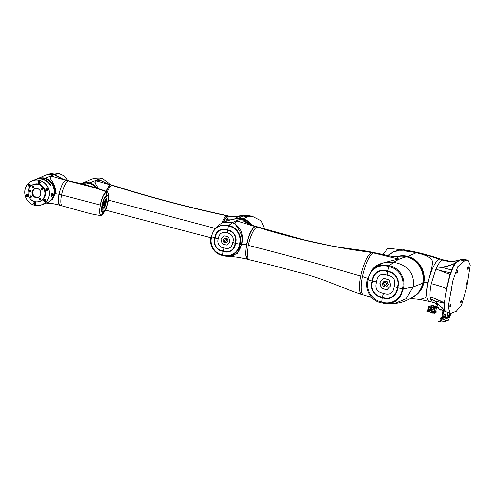 <?xml version="1.0" encoding="UTF-8"?>
<svg xmlns="http://www.w3.org/2000/svg" width="495" height="495" viewBox="0 0 495 495"><rect width="100%" height="100%" fill="white"/><g stroke="black" fill="none" stroke-linecap="round" stroke-linejoin="round"><path stroke-width="0.74" d="M403.289 249.715C415.986 251.732 428.423 254.876 440.612 259.151A21.848 6.058 104.8 0 0 440.494 259.12A21.848 6.058 104.8 0 0 439.251 259.219C426.436 254.739 413.492 251.54 400.424 249.616L388.018 248.267L382.616 254.684M410.51 298.398L419.84 299.376L425.737 297.613L427.798 282.744C430.483 273.809 432.073 267.003 432.562 262.313C432.395 258.328 426.962 255.142 416.264 252.753C406.389 250.631 398.76 250.303 393.377 251.769L387.628 255.667M439.251 259.219A21.848 6.058 104.8 0 0 428.07 282.812A21.848 6.058 104.8 0 0 429.307 301.35L432.284 302.142M430.31 298.578L434.783 300.849L442.617 308.28L440.395 306.021L436.033 303.163L432.457 302.204L430.31 298.473A21.848 6.058 -75.2 0 1 430.112 297.012A2.896 0.804 -75.2 0 1 430.31 298.473L434.851 300.669L444.751 310.52M449.763 274.292L435.909 269.002A21.848 6.058 -75.2 0 1 436.8 267.133A2.896 0.804 -75.2 0 1 435.909 269.002L449.906 274.403L446.465 288.653C442.53 286.914 437.462 285.256 431.269 283.666L435.86 269.094M411.976 297.557A21.842 20.586 -110.7 0 0 423.782 282.806A21.842 20.586 -110.7 0 0 407.843 256.41A21.842 20.586 -110.7 0 0 396.637 256.688M396.811 256.682A21.842 20.586 69.3 0 1 423.194 283.022A21.842 20.586 69.3 0 1 412.31 297.359A21.848 20.586 -110.7 0 0 423.485 275.696A21.848 20.586 -110.7 0 0 407.261 256.633A21.848 20.586 -110.7 0 0 396.811 256.682M423.782 282.806C424.258 282.428 425.595 282.404 427.798 282.744L428.07 282.812M449.875 315.798L448.878 316.806L449.584 316.596L450.271 313.861M449.51 315.253L449.72 314.746L449.596 315.259M449.237 314.993L449.144 315.365M449.361 315.327L449.435 314.876M449.534 314.814L449.497 315.29M449.881 314.832L449.769 315.191L449.738 314.746M450.011 313.644A2.877 0.798 104.8 0 0 449.98 313.638A2.877 0.798 104.8 0 0 449.299 314.183M449.875 314.164A2.333 0.65 -75.2 0 1 450.06 314.474L450.246 313.867A2.877 0.798 -75.2 0 0 450.035 313.651A2.877 0.798 -75.2 0 0 449.349 314.207L449.163 314.814M449.083 316.429L449.138 316.441A2.877 0.798 -75.2 0 0 449.831 315.89L449.899 315.253A2.333 0.65 -75.2 0 1 449.25 315.915M449.002 315.593L448.872 316.212A2.877 0.798 104.8 0 0 448.922 316.305M450.271 313.273L449.274 314.288L448.953 316.831M450.351 313.88L449.949 315.816M448.08 312.45L446.997 317.685L448.352 317.821L449.868 317.147M441.893 316.113L442.221 316.404M446.997 317.685L444.819 317.109M443.656 316.8L443.242 316.689M442.097 310.594L442.895 311.058M442.078 310.767L442.889 311.077M450.858 313.168L451.638 313.1M449.844 317.258L450.691 313.162L451.57 313.224M439.226 309.288L445.321 311.516M451.459 313.149L456.297 311.343L461.631 304.741L466.785 287.267L470.25 265.153L468.084 260.246L464.075 259.3M451.489 313.143L450.172 313.063L448.148 307.185L452.814 280.875L457.776 266.632L464.545 260.84L468.084 260.246M467.633 268.166A1.293 0.359 104.8 0 0 467.707 269.261A1.293 0.359 104.8 0 0 468.443 267.863A1.293 0.359 104.8 0 0 468.369 266.762A1.293 0.359 104.8 0 0 467.633 268.166M449.943 305.483A1.293 0.359 104.8 0 0 450.017 306.584A1.293 0.359 104.8 0 0 450.753 305.18A1.293 0.359 104.8 0 0 450.679 304.085A1.293 0.359 104.8 0 0 449.943 305.483M460.752 301.406A1.293 0.359 104.8 0 0 460.82 302.501A1.293 0.359 104.8 0 0 461.557 301.102A1.293 0.359 104.8 0 0 461.482 300.001A1.293 0.359 104.8 0 0 460.752 301.406M451.811 288.313A1.293 0.359 104.8 0 0 451.768 288.331A1.293 0.359 104.8 0 0 451.205 289.464A1.293 0.359 104.8 0 0 451.137 290.726A1.293 0.359 104.8 0 0 451.298 290.8A1.293 0.359 104.8 0 0 451.96 289.402A1.293 0.359 104.8 0 0 451.811 288.313M466.488 285.064L466.667 284.996A1.293 0.359 104.8 0 0 467.329 283.604A1.293 0.359 104.8 0 0 467.181 282.509L467.002 282.577A1.293 0.359 104.8 0 0 466.958 282.602A1.293 0.359 104.8 0 0 466.395 283.728A1.293 0.359 104.8 0 0 466.327 284.99A1.293 0.359 104.8 0 0 466.488 285.064L466.562 284.823A1.151 0.322 104.8 0 0 467.125 283.691A1.151 0.322 104.8 0 0 467.082 282.608A1.151 0.322 104.8 0 0 467.02 282.614L466.884 282.664M456.829 272.244A1.293 0.359 104.8 0 0 456.904 273.345A1.293 0.359 104.8 0 0 457.64 271.941A1.293 0.359 104.8 0 0 457.566 270.845A1.293 0.359 104.8 0 0 456.829 272.244M450.24 274.051L450.697 274.007L450.147 274.564L446.713 288.74L444.355 302.519L444.646 303.218C444.139 307.803 444.491 310.588 445.704 311.578L446.094 311.856M462.8 259.213L460.103 259.875C459.088 259.986 457.46 261.051 455.227 263.062L455.691 263.365L455.115 263.73C453.327 265.784 451.725 269.2 450.308 273.983L450.697 274.007C452.164 269.063 453.828 265.512 455.691 263.365M455.276 263.148L460.4 259.863L463.945 259.269C463.357 259.027 462.188 259.188 460.443 259.751L455.666 260.884C451.347 261.15 448.693 261.106 447.709 260.747L442.456 260.061C440.723 260.766 438.855 263.086 436.844 267.009L441.738 267.43C444.553 267.356 448.977 266.032 455.01 263.464L454.973 263.185C450.747 265.209 446.341 266.545 441.757 267.195L436.844 267.009M445.351 310.897L445.704 311.578M445.178 311.349L439.133 309.047L437.469 305.458C436.231 303.856 435.26 302.99 434.554 302.866M445.234 311.423L439.133 308.954M464.545 260.84L460.103 259.875C454.404 261.867 448.519 261.923 442.456 260.061M455.115 263.73L455.047 263.148M446.713 288.74L444.337 302.835M445.519 311.485L444.275 309.097C444.3 309.288 443.842 307.896 444.293 302.921L434.499 298.256L430.093 296.951C429.802 293.387 430.192 288.962 431.269 283.666M430.093 296.944L434.542 298.337M455.023 263.724L454.973 263.185M434.61 298.361L444.108 302.674M451.1 290.621A1.151 0.322 104.8 0 0 451.124 290.633A1.151 0.322 104.8 0 0 451.193 290.627A1.151 0.322 104.8 0 0 451.756 289.495A1.151 0.322 104.8 0 0 451.712 288.412A1.151 0.322 104.8 0 0 451.688 288.406M437.481 307.011L436.262 306.226L436.138 306.64L436.268 306.232M436.219 306.659L436.33 306.244M435.068 306.133L435.334 305.836L435.192 306.529M434.957 306.318L435.241 305.953L434.82 306.281M434.808 306.281L431.751 305.601M435.359 305.836L436.287 306.083M432.197 305.236L434.783 306.176M432.828 306.108L434.839 306.362M432.086 305.44L432.859 305.972M433.379 305.823L432.296 305.601M435.148 306.226L434.808 306.498M432.215 305.186L433.54 305.322L432.494 304.982M433.639 305.384L432.587 305.038M431.931 305.848L431.77 306.622L432.333 306.9L433.459 306.974L433.601 306.263M431.887 306.034A1.757 0.328 11.7 0 0 430.86 305.966L430.829 306.102A1.757 0.328 -168.3 0 1 430.891 306.102M431.863 306.151L430.91 305.99L431.807 306.43M431.448 305.922L430.768 305.854A0.575 0.538 -109.4 0 0 430.458 305.861L431.485 305.922M433.558 306.492L435.65 307.048M427.098 311.386L434.27 313.31L436.021 312.661L436.194 311.825L435.34 310.928L436.138 311.732M435.34 310.928L435.817 311.213L434.115 311.813L431.887 311.386L432.314 309.623C431.857 307.686 431.027 307.469 429.833 308.96L430.118 309.134A0.86 0.811 70.6 0 1 431.089 308.515A0.86 0.811 70.6 0 1 431.714 309.561L431.238 311.862L431.887 311.386M431.238 311.862L434.443 312.469L434.115 311.813M432.655 313.137L433.119 311.708M427.024 311.448L427.272 310.551L429.641 311.435L430.118 309.134M430.65 310.643L430.897 309.431L430.353 309.542L430.65 310.643M429.641 311.435L429.493 310.742L427.866 310.08M429.493 310.742L429.833 308.96M427.872 311.856L428.286 310.415L427.804 310.124L427.272 310.551L427.804 310.124L429.004 306.374A0.575 0.538 70.6 0 1 429.314 306.368L429.641 306.566L429.338 307.166L433.478 308.28L433.775 307.673L434.462 307.748A0.575 0.538 70.6 0 1 434.876 308.428L436.336 307.915A0.575 0.538 -109.4 0 0 435.916 307.234L435.588 307.036M428.608 306.807L428.67 306.764A0.575 0.538 70.6 0 1 428.998 306.38L430.458 305.861M428.67 306.764L429.338 307.166L428.286 311.077M432.593 312.227L433.478 308.28L434.876 308.428L434.245 311.794A0.575 0.538 70.6 0 1 434.53 312.432L436.126 311.875L435.953 312.716M436.046 311.899A0.575 0.538 -109.4 0 0 435.755 311.256L436.343 307.772M430.415 310.421L430.601 309.536M430.73 305.885L431.9 305.972M430.91 305.99L431.875 306.096M431.838 306.287L431.065 306.089A1.757 0.328 11.7 0 0 431.85 306.219M446.453 317.543L446.273 318.415L446.762 318.78A0.718 0.674 69.3 0 1 447.177 318.792L448.526 319.281A0.433 0.408 69.3 0 1 448.581 320.079A4.597 4.337 69.3 0 1 446.137 320.376M445.147 317.196A3.706 3.496 -110.7 0 0 445.073 318.038L445.506 318.044A3.248 3.063 69.3 0 1 445.574 317.307M442.945 317.147L443.341 317.19M448.396 320.154A4.597 4.337 -110.7 0 0 448.711 320.024A0.433 0.408 -110.7 0 0 448.656 319.226L447.313 318.743A0.718 0.674 -110.7 0 0 446.892 318.731L446.762 318.78M446.44 318.693L446.892 318.731M446.57 317.573L446.403 318.365M445.432 318.217L445.203 317.988A3.706 3.496 69.3 0 1 445.265 317.227M440.828 318.137L441.379 318.365L440.383 318L441.75 317.45M443.285 317.27L442.877 317.283L442.511 319.071M440.847 318.05L441.67 317.74M439.968 320.24L443.081 321.323A4.597 4.337 69.3 0 0 445.871 321.1A0.433 0.408 69.3 0 0 445.816 320.302L444.609 319.764A0.718 0.674 -110.7 0 0 444.188 319.751L444.052 319.801A0.718 0.674 69.3 0 1 444.473 319.813L445.816 320.302M440.767 320.711L441.62 317.957A5.173 4.876 69.3 0 1 443.755 314.814L444.095 314.597A1.293 1.219 69.3 0 1 445.964 316.02A1.293 1.219 69.3 0 1 445.166 316.93A2.302 2.166 -110.7 0 0 443.749 318.545L443.563 319.436L444.052 319.801M442.796 319.12L442.802 319.065A3.248 3.063 69.3 0 1 443.798 316.658L443.501 316.311A3.706 3.496 -110.7 0 0 442.363 319.058L442.796 319.12M445.036 316.522A0.86 0.811 -110.7 0 0 445.29 315.067A0.86 0.811 -110.7 0 0 444.423 314.907M440.544 320.649A2.444 2.302 69.3 0 1 439.114 321.967L439.201 321.478A2.011 1.893 -110.7 0 0 440.154 320.5M439.114 321.967L438.292 321.917L438.421 321.447L439.108 321.515M440.556 321.422A2.444 2.302 -110.7 0 0 441.453 320.89M439.727 321.125L438.421 321.447M445.692 321.175A4.597 4.337 -110.7 0 0 446.007 321.045A0.433 0.408 -110.7 0 0 445.952 320.253M443.737 319.714L444.188 319.751M443.749 318.545L443.699 319.386M443.885 318.495A2.302 2.166 69.3 0 1 445.141 316.936M445.271 316.893L445.302 316.88A1.293 1.219 -110.7 0 0 445.692 314.702A1.293 1.219 -110.7 0 0 444.374 314.467M442.728 319.238L442.499 319.009A3.706 3.496 69.3 0 1 443.638 316.256L443.501 316.311M443.897 315.513A0.86 0.811 69.3 0 1 445.228 315.092A0.86 0.811 69.3 0 1 445.005 316.534A0.86 0.811 69.3 0 1 443.897 315.513M445.395 315.928A0.773 0.73 69.3 0 1 444.516 316.484A0.773 0.73 69.3 0 1 443.953 315.544A0.773 0.73 69.3 0 1 444.826 314.987A0.773 0.73 69.3 0 1 445.395 315.928M449.602 315.265L449.615 314.783M449.398 315.334L449.491 314.87M450.116 314.492A2.333 0.65 104.8 0 0 449.899 314.17A2.333 0.65 104.8 0 0 449.219 314.826M449.058 315.606A2.333 0.65 104.8 0 0 449.274 315.921A2.333 0.65 104.8 0 0 449.955 315.265M371.615 297.371L363.639 295.094A21.842 6.058 -75.2 0 1 362.402 276.556L367.736 278.308M363.639 295.094L361.907 294.636A21.842 6.058 -75.2 0 1 361.839 294.618A21.842 6.058 -75.2 0 1 360.669 276.099A21.842 6.058 -75.2 0 1 371.85 252.506A21.842 6.058 -75.2 0 1 373.032 252.388A21.842 6.058 -75.2 0 1 373.1 252.407L391.322 256.255L396.526 256.738L398.593 256.373A21.848 20.586 69.3 0 1 406.766 256.818A21.848 20.586 69.3 0 1 422.705 283.214A21.848 20.586 69.3 0 1 413.882 296.369C409.965 299.023 405.399 301.096 400.189 302.575L393.983 303.689L406.364 298.541L413.121 286.976L422.705 283.214M371.85 252.506C333.024 247.451 294.748 238.961 257.029 227.032A16.96 4.702 -75.2 0 1 257.994 226.958A16.96 4.702 -75.2 0 1 258.05 226.97M362.402 276.556A21.842 6.058 -75.2 0 1 373.589 252.964A21.842 6.058 -75.2 0 1 374.833 252.865M360.669 276.099C324.485 265.475 287.038 255.222 248.348 245.353A16.96 4.702 -75.2 0 1 257.029 227.032M373.032 252.388C357.6 249.189 345.869 248.75 328.439 245.31L303.775 239.803L256.255 226.493A16.96 4.702 104.8 0 0 255.29 226.574A16.96 4.702 104.8 0 0 246.968 243.286A16.96 4.702 104.8 0 0 247.568 259.281L249.307 259.739A16.96 4.702 -75.2 0 1 248.348 245.353M250.062 233.85A16.094 4.461 104.8 0 0 245.829 249.827M247.438 259.238L245.396 254.616L246.343 244.821C248.595 235.014 251.485 228.907 255.024 226.506L256.125 226.469M222.503 255.408C214.267 254.158 208.599 244.771 211.179 236.653L214.651 228.9L221.123 225.101L228.684 225.541C236.919 226.79 242.587 236.183 240.007 244.295C239.135 252.865 230.367 258.427 222.503 255.408L238.924 257.394L247.302 259.213M249.87 224.532L243.125 220.888L237.278 221.092C235.533 221.816 234.84 222.837 235.199 224.148L239.654 230.924C241.665 235.15 242.699 237.52 241.535 244.066C239.741 251.045 238.027 252.363 234.302 254.975C231.041 256.255 229.117 256.701 228.535 256.311M228.572 226.097C220.863 223.22 212.633 228.436 211.712 236.796C209.255 244.747 214.576 253.558 222.614 254.857C230.324 257.734 238.547 252.512 239.475 244.153C241.925 236.202 236.604 227.391 228.572 226.097L227.391 229.983C233.671 230.503 237.81 237.359 235.465 243.354C235.212 249.901 228.814 253.96 222.985 251.274C216.705 250.755 212.565 243.899 214.91 237.903C215.164 231.357 221.562 227.292 227.391 229.983M250.767 224.854L242.092 219.205L235.156 218.963L231.982 219.594C231.672 219.483 224.235 221.624 222.96 222.521L232.508 222.626L228.684 225.541M246.343 244.821L241.783 244.041L240.007 244.295M234.519 219.087A16.972 15.995 69.3 0 1 242.098 219.192A16.972 15.995 69.3 0 1 250.798 224.86M252.196 225.324A16.972 15.995 -110.7 0 0 242.909 218.889A16.972 15.995 -110.7 0 0 233.863 219.217M215.313 238.008C213.104 243.979 216.872 250.229 223.072 250.86C228.869 253.403 234.704 249.703 235.063 243.243C237.278 237.278 233.504 231.029 227.304 230.398C221.506 227.849 215.672 231.555 215.313 238.008L218.388 238.565C219.266 233.343 222.187 231.493 227.137 233.009L227.304 230.398M227.137 233.009C231.654 233.275 234.581 238.12 232.799 242.383C231.92 247.611 228.999 249.461 224.049 247.939L223.072 250.86M224.049 247.939C219.533 247.673 216.606 242.828 218.388 238.565M232.799 242.383L235.063 243.243M223.635 236.177L224.563 235.905L223.629 236.183L221.246 238.831L221.042 239.828L221.259 238.831L223.635 236.177L224.575 235.898L228.034 236.82L228.764 237.544L229.853 241.115L229.649 242.111L227.267 244.765L226.333 245.044L222.861 244.122L222.137 243.398L221.048 239.828L222.131 243.404L222.861 244.122L226.339 245.037L227.279 244.759M226.339 245.037L227.267 244.765M224.445 241.362L223.709 238.943L224.445 241.362M225.943 242.983L227.019 242.204L224.656 241.585L227.019 242.204L225.937 242.983L226.456 242.828L223.622 242.086L223.022 240.118L223.697 238.949M227.205 241.993L227.879 240.824L227.279 238.856L224.445 238.114L227.273 238.862L227.873 240.824L227.199 241.999L226.234 239.357L223.888 238.738L224.445 238.114M374.059 267.585L383.644 262.82L398.388 258.99L396.835 256.682M403.221 289.024L400.845 295.608L396.446 300.966L390.128 303.404L381.503 302.81C371.287 301.108 364.382 289.674 367.451 279.545L372.494 269.169L380.278 265.202L389.175 265.753C399.385 267.461 406.29 278.889 403.221 289.024L413.121 286.976C415.119 275.177 408.715 264.676 393.599 262.387L383.644 262.82C378.613 264.12 375.29 265.84 373.669 267.974M388.99 266.638C379.43 263.253 369.617 269.484 368.305 279.768C365.44 289.637 371.788 300.156 381.682 301.925C391.242 305.31 401.061 299.079 402.367 288.795C405.232 278.926 398.883 268.414 388.99 266.638L387.653 271.303C395.4 271.941 400.505 280.399 397.615 287.793C397.299 295.874 389.404 300.886 382.214 297.569C374.461 296.926 369.357 288.474 372.252 281.073C372.562 272.993 380.457 267.987 387.653 271.303M372.655 281.179C369.895 288.548 374.635 296.4 382.301 297.155C389.46 300.329 396.792 295.676 397.213 287.688C399.972 280.319 395.233 272.473 387.566 271.718C380.401 268.544 373.075 273.19 372.655 281.179L376.528 281.946C377.45 275.22 381.014 272.955 387.226 275.158C393.704 276.383 396.006 280.207 394.144 286.617C393.222 293.343 389.658 295.608 383.446 293.405L382.301 297.155M383.446 293.405C376.973 292.18 374.666 288.362 376.528 281.946M379.838 283.288L381.175 287.669L382.066 288.548L386.323 289.68L387.474 289.34L390.388 286.085L390.642 284.86L389.305 280.479L388.408 279.601L384.157 278.468L383.006 278.809L380.092 282.063L379.838 283.288L380.271 281.995L383.532 278.499M387.041 289.618L387.474 289.34M387.226 275.158L387.566 271.718M394.144 286.617L397.213 287.688M387.653 289.272L386.502 289.612L382.245 288.48L381.354 287.601L380.018 283.22M385.834 287.156L387.331 286.135L384.454 285.374L383.272 282.138L384.002 285.17L387.152 286.203L385.834 287.156L383 286.048L382.27 283.641L383.093 282.206M387.387 285.943L388.389 284.439L387.653 282.032L387.164 281.544L384.194 281.111L384.825 280.925L387.474 282.101L388.21 284.507L387.387 285.943L386.205 282.707L383.328 281.946L384.646 280.993L384.015 281.179M110.831 184.784L102.601 178.646L99.928 178.132C92.806 177.971 91.445 179.605 90.201 179.759L82.238 183.268M82.51 183.243L89.799 182.847L97.119 188.088A12.932 12.189 -110.7 0 0 82.659 183.187L82.51 183.243M107.588 183.88L100.689 180.44L96.463 180.898L94.91 182.618L98.301 188.434M106.017 191.076L110.274 184.889L111.189 184.895M107.409 191.658A12.919 3.583 -75.2 0 1 111.74 185.297A12.919 3.583 -75.2 0 1 112.476 185.235L111.14 184.883A12.919 3.583 104.8 0 0 110.404 184.944A12.919 3.583 104.8 0 0 106.147 191.132M105.93 210.227A12.919 3.583 -75.2 0 1 105.881 210.214A12.919 3.583 -75.2 0 1 105.856 210.208A12.919 3.583 -75.2 0 1 105.621 210.109M223.356 222.335A12.932 3.589 -75.2 0 1 227.681 216.006A12.932 3.589 -75.2 0 1 228.418 215.944L227.347 215.659A12.932 3.589 104.8 0 0 227.329 215.659A12.932 3.589 104.8 0 0 226.611 215.721A12.932 3.589 104.8 0 0 221.896 223.059M241.857 215.523L238.701 216.34L229.333 216.445A12.932 3.589 -75.2 0 1 230.07 216.383L228.603 215.993A12.932 3.589 104.8 0 0 227.867 216.055A12.932 3.589 104.8 0 0 223.616 222.218M225.609 221.401A12.932 3.589 -75.2 0 1 226.487 219.675A12.932 3.589 -75.2 0 1 229.333 216.445M252.283 216.253L247.308 215.381L238.701 216.34L234.426 219.044C232.631 219.811 229.983 220.021 226.487 219.675M230.07 216.383A12.932 3.589 -75.2 0 1 230.076 216.383L230.07 216.383C233.566 216.55 237.476 216.266 241.795 215.535L247.308 215.381M264.516 228.77L261.187 220.844L252.246 216.241M252.475 216.309L247.593 216.668L242.903 218.901M62.321 205.908A12.932 3.589 -75.2 0 1 62.265 205.895A12.932 3.589 -75.2 0 1 61.584 194.931A12.932 3.589 -75.2 0 1 68.211 180.96A12.932 3.589 -75.2 0 1 68.892 180.892A12.932 3.589 -75.2 0 1 68.947 180.904M105.348 210.678L101.636 215.344L100.782 215.492L99.365 212.423L100.25 205.035C101.902 197.418 103.987 193.025 106.505 191.843L107.669 191.769L108.665 197.412M81.811 183.503L82.801 183.206L82.09 183.274C80.561 183.23 80.895 183.478 76.973 182.692L94.223 187.252M62.983 179.277L56.084 175.836L51.857 176.294L65.674 180.291A12.932 3.589 104.8 0 0 59.053 194.263A12.932 3.589 104.8 0 0 59.784 205.233L58.336 201.873L59.053 194.263C60.928 186.473 63.137 181.82 65.674 180.291L66.41 180.23A12.932 3.589 104.8 0 0 65.674 180.291L95.226 187.896L106.505 191.843M108.325 193.465L106.394 192.394C103.987 193.489 102.001 197.684 100.429 204.967C98.994 212.2 99.433 215.474 101.753 214.793L102.997 213.988L105.924 209.41L107.898 202.548C109.185 196.28 108.653 195.209 108.325 193.465M106.617 195.37C108.461 194.653 108.789 197.121 107.613 202.771L107.712 202.22L107.613 202.771C106.45 208.414 104.959 211.569 103.127 212.237C101.283 212.955 100.955 210.493 102.131 204.837C103.294 199.194 104.792 196.039 106.617 195.37L106.394 192.394M103.214 211.823C104.959 211.223 106.382 208.222 107.477 202.82C108.615 197.406 108.3 195.061 106.536 195.785C104.792 196.391 103.368 199.392 102.267 204.788L102.026 211.668L103.214 211.823L102.873 209.373L101.654 208.531M106.685 195.735L105.268 197.814C106.592 197.196 106.815 198.885 105.949 202.882C105.169 206.848 104.142 209.014 102.873 209.373M103.127 212.237L101.753 214.793M102.131 204.837L100.429 204.967M107.477 202.82L105.949 202.882M104.012 198.811L105.268 197.814M102.403 207.578L102.465 204.689L103.9 200.357L105.454 199.312L105.633 199.708L105.454 199.312M105.429 199.306L105.546 202.591L104.136 206.929L102.583 207.974L102.378 207.572M104.136 206.929L105.571 202.597L105.602 199.702M104.111 206.922L102.558 207.968M104.835 201.261L104.136 201.496L103.641 202.616L104.457 202.325M104.433 202.313L104.445 204.392L104.482 202.436M104.371 204.664L103.87 205.784L103.226 206.025L103.566 202.888L103.579 204.967L104.371 204.664L103.498 204.837M103.566 202.888L103.177 206.019M103.665 202.622L104.167 201.502L104.81 201.261L104.47 204.404M82.646 183.224A12.932 12.189 69.3 0 1 88.945 183.169A12.932 12.189 69.3 0 1 95.733 187.685M67.642 180.557L64.257 175.948L59.165 173.609L54.71 173.033C50.577 173.38 49.964 173.863 46.499 174.871L45.46 175.211M51.857 176.294C49.908 176.554 49.791 177.903 51.511 180.353C54.871 184.957 56.121 189.406 55.254 193.687L52.619 199.219L46.901 202.981M46.481 203.055L47.192 202.789A12.932 12.189 -110.7 0 0 54.636 193.867A12.932 12.189 -110.7 0 0 45.2 178.243A12.932 12.189 -110.7 0 0 38.053 178.584L37.335 178.856A12.932 12.189 69.3 0 1 44.482 178.516A12.932 12.189 69.3 0 1 53.918 194.139A12.932 12.189 69.3 0 1 46.487 203.055M59.79 205.239L87.578 212.943C88.036 213.042 95.69 215.04 100.782 215.492M53.918 194.139L55.254 193.687L59.053 194.263L100.25 205.035M59.165 173.609L54.326 174.599L63.583 179.456M32.46 180.694A12.932 12.189 -110.7 0 0 24.75 191.924A12.932 12.189 -110.7 0 0 31.81 204.2A12.932 12.189 -110.7 0 0 34.452 205.239A12.932 12.189 -110.7 0 0 41.599 204.899A12.932 12.189 -110.7 0 0 49.271 192.208A12.932 12.189 -110.7 0 0 39.606 180.353A12.932 12.189 -110.7 0 0 32.46 180.694L35.25 179.642A12.932 12.189 69.3 0 1 42.397 179.301A12.932 12.189 69.3 0 1 50.113 185.167C50.83 186.027 51.004 185.959 50.639 184.963A12.932 12.189 -110.7 0 0 42.935 179.097A12.932 12.189 -110.7 0 0 35.789 179.444L37.304 178.868A12.932 12.189 69.3 0 1 37.335 178.856M44.482 178.516L54.326 174.599L46.499 174.871M60.91 178.59L68.916 180.898M31.816 204.138A12.845 12.109 -110.7 0 0 34.446 205.165A12.845 12.109 -110.7 0 0 48.937 195.971A12.845 12.109 -110.7 0 0 39.563 180.446A12.845 12.109 -110.7 0 0 25.437 188.261A12.845 12.109 -110.7 0 0 31.816 204.138M46.456 202.814A12.932 12.189 69.3 0 1 44.383 203.847A12.932 12.189 69.3 0 1 44.389 203.847A12.932 12.189 69.3 0 0 46.462 202.814L46.462 202.814M41.599 204.899L44.915 203.643A12.932 12.189 -110.7 0 0 44.927 203.643A12.932 12.189 -110.7 0 0 47 202.61L46.994 202.61A12.932 12.189 -110.7 0 1 44.915 203.643L46.443 203.068A12.932 12.189 69.3 0 0 54.116 190.383A12.932 12.189 69.3 0 0 44.451 178.522A12.932 12.189 69.3 0 0 37.304 178.868M35.25 179.642A12.932 12.189 69.3 0 1 35.256 179.642L35.776 179.444A12.932 12.189 -110.7 0 1 50.639 184.963L50.651 184.963C51.022 185.99 50.843 186.058 50.113 185.167C50.83 186.027 51.004 185.959 50.639 184.963C51.022 185.99 50.843 186.058 50.113 185.167L50.088 185.173M51.233 196.633C52.235 196.317 52.662 195.123 52.513 193.05C51.684 193.415 51.257 194.609 51.233 196.633L51.245 196.663M52.352 193.304L52.179 192.963M35.256 179.642A12.932 12.189 69.3 0 1 50.119 185.155M51.82 195.859L52.334 193.935A1.9 1.9 0 0 1 51.82 195.859M45.404 199.565A1.132 1.07 69.3 0 1 45.515 201.156A1.132 1.07 69.3 0 1 43.937 201.149A1.132 1.07 69.3 0 1 45.404 199.565M35.888 203.569A1.132 1.07 69.3 0 1 34.625 204.416A1.132 1.07 69.3 0 1 33.79 202.975A1.132 1.07 69.3 0 1 35.888 203.569M27.485 196.812A1.132 1.07 69.3 0 1 26.111 196.063A1.132 1.07 69.3 0 1 26.854 194.634A1.132 1.07 69.3 0 1 28.159 195.445A1.132 1.07 69.3 0 1 27.485 196.812M28.605 186.052A1.132 1.07 69.3 0 1 28.487 184.456A1.132 1.07 69.3 0 1 30.071 184.462A1.132 1.07 69.3 0 1 28.605 186.052M38.121 182.049A1.132 1.07 69.3 0 1 39.383 181.201A1.132 1.07 69.3 0 1 40.219 182.636A1.132 1.07 69.3 0 1 38.121 182.049M46.524 188.805A1.132 1.07 69.3 0 1 47.897 189.554A1.132 1.07 69.3 0 1 47.149 190.983A1.132 1.07 69.3 0 1 45.843 190.167A1.132 1.07 69.3 0 1 46.524 188.805M33.314 184.524L33.809 184.338A9.052 8.533 69.3 0 1 38.808 184.097A9.052 8.533 69.3 0 1 45.571 192.394A9.052 8.533 69.3 0 1 40.2 201.279L39.705 201.465A9.052 8.533 -110.7 0 0 45.076 192.586A9.052 8.533 -110.7 0 0 38.313 184.282A9.052 8.533 -110.7 0 0 33.314 184.524A9.052 8.533 -110.7 0 0 27.943 191.881A9.052 8.533 -110.7 0 0 32.002 200.463A9.052 8.533 -110.7 0 0 34.706 201.706A9.052 8.533 -110.7 0 0 39.705 201.465M45.385 199.603A1.077 1.015 69.3 0 1 45.101 201.391A1.077 1.015 69.3 0 1 43.993 201.106A1.077 1.015 69.3 0 1 45.385 199.603M45.194 199.454A1.009 0.947 -110.7 0 0 43.851 200.395A1.009 0.947 -110.7 0 0 45.689 200.76M44.599 201.279A0.965 0.91 -110.7 0 0 45.682 200.593A0.965 0.91 -110.7 0 0 44.983 199.429A0.965 0.91 -110.7 0 0 43.894 200.116A0.965 0.91 -110.7 0 0 44.599 201.279M44.89 199.881A0.495 0.464 69.3 0 1 45.138 200.698A0.495 0.464 69.3 0 1 44.346 200.487A0.495 0.464 69.3 0 1 44.89 199.881L45.138 200.698L44.692 200.834L44.346 200.487L44.89 199.881M44.346 200.487L44.692 200.834M44.525 200.419L44.618 199.961M45.064 200.036L45.206 200.413M35.85 203.55A1.077 1.015 69.3 0 1 34.192 204.107A1.077 1.015 69.3 0 1 34.464 202.3A1.077 1.015 69.3 0 1 35.85 203.55M35.324 202.381A1.009 0.947 -110.7 0 0 33.982 203.321A1.009 0.947 -110.7 0 0 35.819 203.686M34.724 204.206A0.965 0.91 -110.7 0 0 35.813 203.519A0.965 0.91 -110.7 0 0 35.108 202.356A0.965 0.91 -110.7 0 0 34.025 203.043A0.965 0.91 -110.7 0 0 34.724 204.206M35.015 202.808A0.495 0.464 69.3 0 1 35.269 203.624A0.495 0.464 69.3 0 1 34.471 203.414A0.495 0.464 69.3 0 1 35.015 202.808L35.269 203.624L34.817 203.754L34.57 202.938L35.015 202.808M34.471 203.414L34.817 203.754M34.65 203.346L34.749 202.882M35.188 202.962L35.337 203.34M27.485 196.75A1.077 1.015 69.3 0 1 26.192 196.063A1.077 1.015 69.3 0 1 26.885 194.684A1.077 1.015 69.3 0 1 27.528 196.732A1.077 1.015 69.3 0 1 27.485 196.75M27.627 194.801A1.009 0.947 -110.7 0 0 26.284 195.742A1.009 0.947 -110.7 0 0 28.122 196.107M27.027 196.626A0.965 0.91 -110.7 0 0 28.116 195.933A0.965 0.91 -110.7 0 0 27.411 194.77A0.965 0.91 -110.7 0 0 26.328 195.463A0.965 0.91 -110.7 0 0 27.027 196.626M27.318 195.222A0.495 0.464 69.3 0 1 27.572 196.045A0.495 0.464 69.3 0 1 26.773 195.834A0.495 0.464 69.3 0 1 27.318 195.222L27.671 195.568L27.12 196.175L26.773 195.834L27.318 195.222M26.773 195.834L27.12 196.175M26.953 195.766L27.052 195.302M27.491 195.376L27.64 195.76M28.654 186.002A1.077 1.015 69.3 0 1 28.945 184.208A1.077 1.015 69.3 0 1 30.053 184.493A1.077 1.015 69.3 0 1 29.706 186.225A1.077 1.015 69.3 0 1 28.654 186.002M29.805 184.295A1.009 0.947 -110.7 0 0 28.456 185.229A1.009 0.947 -110.7 0 0 30.294 185.6M29.205 186.12A0.965 0.91 -110.7 0 0 30.294 185.427A0.965 0.91 -110.7 0 0 29.589 184.264A0.965 0.91 -110.7 0 0 28.5 184.957A0.965 0.91 -110.7 0 0 29.205 186.12M29.496 184.715A0.495 0.464 69.3 0 1 29.743 185.532A0.495 0.464 69.3 0 1 28.951 185.322A0.495 0.464 69.3 0 1 29.496 184.715L29.842 185.062L29.298 185.668L28.951 185.322L29.496 184.715M28.951 185.322L29.298 185.668M29.131 185.254L29.224 184.796M29.669 184.87L29.818 185.254M38.189 182.055A1.077 1.015 69.3 0 1 39.848 181.492A1.077 1.015 69.3 0 1 39.581 183.299A1.077 1.015 69.3 0 1 38.189 182.055M39.674 181.368A1.009 0.947 -110.7 0 0 38.332 182.309A1.009 0.947 -110.7 0 0 40.169 182.674M39.08 183.193A0.965 0.91 -110.7 0 0 40.163 182.5A0.965 0.91 -110.7 0 0 39.464 181.337A0.965 0.91 -110.7 0 0 38.375 182.03A0.965 0.91 -110.7 0 0 39.08 183.193M39.371 181.789A0.495 0.464 69.3 0 1 39.619 182.612A0.495 0.464 69.3 0 1 38.82 182.395A0.495 0.464 69.3 0 1 39.371 181.789L39.619 182.612L39.173 182.742L38.82 182.395L39.371 181.789M38.82 182.395L39.173 182.742M39 182.333L39.099 181.869M39.538 181.943L39.687 182.327M46.555 188.849A1.077 1.015 69.3 0 1 47.854 189.542A1.077 1.015 69.3 0 1 47.155 190.922A1.077 1.015 69.3 0 1 46.555 188.849M47.372 188.948A1.009 0.947 -110.7 0 0 46.029 189.888A1.009 0.947 -110.7 0 0 47.867 190.253M46.777 190.773A0.965 0.91 -110.7 0 0 47.86 190.086A0.965 0.91 -110.7 0 0 47.161 188.923A0.965 0.91 -110.7 0 0 46.072 189.61A0.965 0.91 -110.7 0 0 46.777 190.773M47.062 189.375A0.495 0.464 69.3 0 1 47.316 190.191A0.495 0.464 69.3 0 1 46.518 189.981A0.495 0.464 69.3 0 1 47.062 189.375L47.415 189.715L46.87 190.321L46.518 189.981L47.062 189.375M46.518 189.981L46.87 190.321M46.697 189.913L46.796 189.449M47.235 189.523L47.384 189.907M32.026 200.357A8.91 8.396 -110.7 0 0 34.687 201.583A8.91 8.396 -110.7 0 0 44.742 195.203A8.91 8.396 -110.7 0 0 38.239 184.437A8.91 8.396 -110.7 0 0 28.611 189.399A8.91 8.396 -110.7 0 0 32.026 200.357M33.252 186.293A0.792 0.749 69.3 0 1 33.326 187.407A0.792 0.749 69.3 0 1 32.076 187.184A0.792 0.749 69.3 0 1 33.252 186.293M41.704 189.95A0.792 0.749 69.3 0 1 41.623 188.836A0.792 0.749 69.3 0 1 42.873 189.065A0.792 0.749 69.3 0 1 41.704 189.95M39.68 199.726A0.792 0.749 69.3 0 1 39.6 198.613A0.792 0.749 69.3 0 1 40.85 198.842A0.792 0.749 69.3 0 1 39.68 199.726M31.222 196.076A0.792 0.749 69.3 0 1 31.303 197.183A0.792 0.749 69.3 0 1 30.053 196.96A0.792 0.749 69.3 0 1 31.222 196.076M30.381 190.556A0.947 0.891 69.3 0 1 30.473 191.887A0.947 0.891 69.3 0 1 28.914 191.423A0.947 0.891 69.3 0 1 30.381 190.556M37.397 188.515A4.672 4.399 69.3 0 1 40.8 194.158A4.672 4.399 69.3 0 1 33.976 196.75A4.672 4.399 69.3 0 1 37.397 188.515M33.221 186.349A0.705 0.668 69.3 0 1 33.035 187.525A0.705 0.668 69.3 0 1 32.181 187.135A0.705 0.668 69.3 0 1 33.221 186.349M32.924 186.182A0.705 0.668 -110.7 0 0 33.338 187.283M41.784 189.876A0.705 0.668 69.3 0 1 41.976 188.7A0.705 0.668 69.3 0 1 42.83 189.09A0.705 0.668 69.3 0 1 41.784 189.876M42.36 188.682A0.705 0.668 -110.7 0 0 42.774 189.783M39.761 199.652A0.705 0.668 69.3 0 1 39.947 198.476A0.705 0.668 69.3 0 1 40.807 198.866A0.705 0.668 69.3 0 1 39.761 199.652M40.336 198.458A0.705 0.668 -110.7 0 0 40.751 199.559M31.197 196.125A0.705 0.668 69.3 0 1 31.012 197.301A0.705 0.668 69.3 0 1 30.152 196.917A0.705 0.668 69.3 0 1 31.197 196.125M30.9 195.958A0.705 0.668 -110.7 0 0 31.315 197.06M30.35 190.606A0.86 0.811 69.3 0 1 30.121 192.041A0.86 0.811 69.3 0 1 29.019 191.398A0.86 0.811 69.3 0 1 30.35 190.606M29.892 190.383A0.86 0.811 -110.7 0 0 30.436 191.819M37.41 188.638A4.529 4.269 69.3 0 1 38.109 197.227A4.529 4.269 69.3 0 1 32.237 192.338A4.529 4.269 69.3 0 1 37.41 188.638M35.164 188.675A4.529 4.269 -110.7 0 0 38.35 197.128M388.117 255.754L393.377 251.769L400.424 249.616L388.018 248.267M407.843 256.41L416.264 252.753M448.352 317.821L449.386 312.834M442.734 315.692L443.693 311.064M440.241 270.548L450.636 272.85M434.783 300.849L444.269 303.218M451.589 270.097L441.757 267.195M466.271 284.749L466.667 284.996M438.743 309.078L439.053 308.806M439.084 308.831L437.481 306.999L437.172 307.277M433.422 305.093L432.265 305.087M435.916 307.234L434.462 307.748M433.775 307.673L429.641 306.566M429.314 306.368L430.768 305.854M434.27 313.31L434.53 312.432M432.314 309.623L431.714 309.561M249.362 259.757A16.96 4.702 -75.2 0 1 249.307 259.739L271.842 265.202L306.622 274.49C326.867 280.281 343.282 288.319 361.839 294.618M242.092 219.205C239.017 219.619 235.824 220.764 232.508 222.626L235.199 224.148C238.46 226.524 240.558 229.21 241.492 232.204C242.63 236.121 242.729 240.063 241.783 244.041L237.507 253.421L229.624 256.379M255.024 226.506L237.278 221.092M214.91 237.903L211.712 236.796M222.985 251.274L222.614 254.857M235.465 243.354L239.475 244.153M373.589 252.964L398.388 258.99M383.285 303.212L393.983 303.689M389.175 265.753L393.599 262.387C398.203 259.306 402.59 257.45 406.766 256.818M382.214 297.569L381.682 301.925M372.252 281.073L368.305 279.768M397.615 287.793L402.367 288.795M102.601 178.646L98.926 179.196L89.799 182.847M96.463 180.898L110.274 184.889M108.356 200.085L215.108 228.374M111.74 185.297C149.657 197.245 187.945 207.386 226.611 215.721M247.593 216.668L242.934 216.049L238.51 218.382M84.342 184.616L88.945 183.169M52.352 193.483A1.695 0.47 104.8 0 0 52.179 193.168A1.695 0.47 104.8 0 0 52.08 193.174A1.695 0.47 104.8 0 0 51.907 193.31M52.371 194.077A1.12 0.309 104.8 0 0 52.179 193.786A1.12 0.309 104.8 0 0 51.604 194.999A1.12 0.309 104.8 0 0 51.734 195.94A1.12 0.309 104.8 0 0 51.925 195.754M52.198 195.358L51.307 196.447A1.695 0.47 104.8 0 0 51.406 196.441M440.494 259.12L443.495 259.912M419.84 299.376L429.425 301.381M442.938 310.848L441.837 316.156M450.172 313.063L445.933 311.813M455.214 263.495C453.668 264.998 452.028 268.482 450.295 273.958L450.172 274.106M444.126 302.686L444.04 302.649C442.097 301.727 441.268 301.047 434.573 298.355L432.686 297.736M439.925 309.975L440.643 310.167M436.138 306.64L439.95 309.851M436.101 306.776L434.857 306.479M433.571 305.186L433.632 305.768M435.817 311.207L436.398 307.853L435.619 307.03L433.558 306.479M427.197 310.613L427.699 310.111M450.735 313.168L449.899 317.215M440.383 318L439.907 320.296M440.699 321.373L439.263 321.917M222.96 222.521L219.341 224.619L214.651 228.9M255.989 226.425L247.983 223.765M372.494 269.169L374.22 267.436M373.787 267.857L374.245 267.411M105.515 183.187L111.01 184.833M105.608 210.14L210.969 237.779M112.495 185.241C150.282 197.202 188.564 207.337 227.329 215.659M94.093 187.215L107.669 191.769M76.973 182.692L68.892 180.892M93.741 187.116L94.1 187.215M59.784 205.233L52.13 203.445L46.351 203.105M45.596 175.162L37.187 178.912M52.408 194.554L52.13 193.155"/></g></svg>
